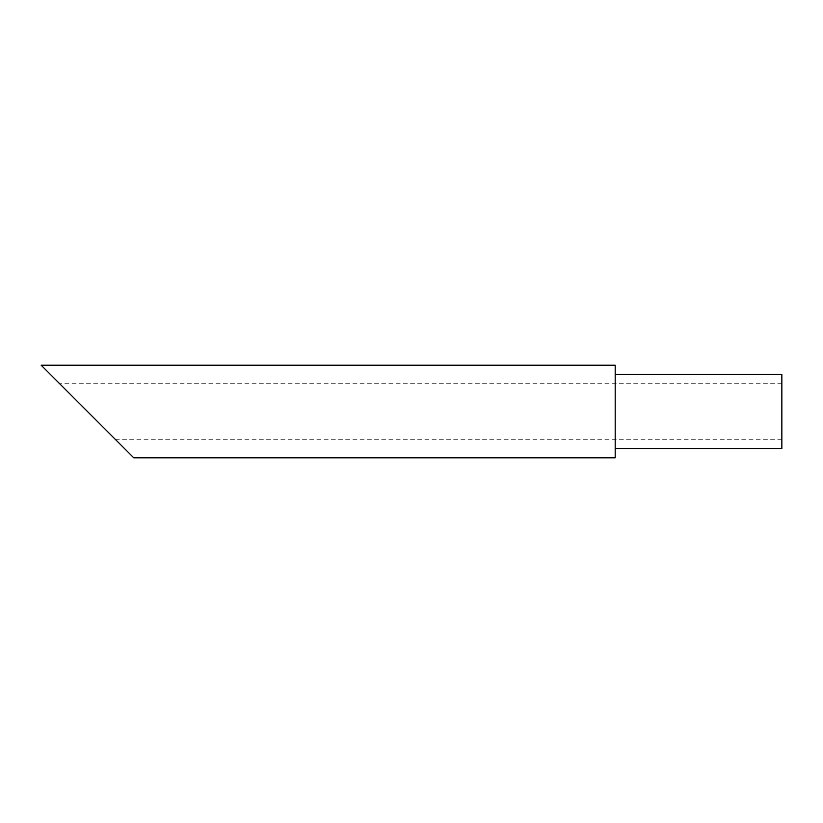 <?xml version="1.0" encoding="UTF-8"?>
<svg xmlns="http://www.w3.org/2000/svg" width="823" height="823" viewBox="0 0 823 823"><rect width="100%" height="100%" fill="white"/><g stroke="black" fill="none" stroke-linecap="round" stroke-linejoin="round"><path stroke-width="0.62" stroke-dasharray="4.12 3.09" d="M781.85 374.465L781.85 448.535M781.85 383.724L59.668 383.724L87.444 411.5M615.192 365.206L615.192 457.794M41.15 365.206L133.738 457.794M615.192 411.5L615.192 448.535L615.192 411.5M115.22 439.276L781.85 439.276"/><path stroke-width="1.23" d="M615.192 448.535L781.85 448.535L781.85 374.465L615.192 374.465M87.444 411.5L59.668 383.724M133.738 457.794L615.192 457.794L615.192 365.206L41.15 365.206L133.738 457.794"/></g></svg>
